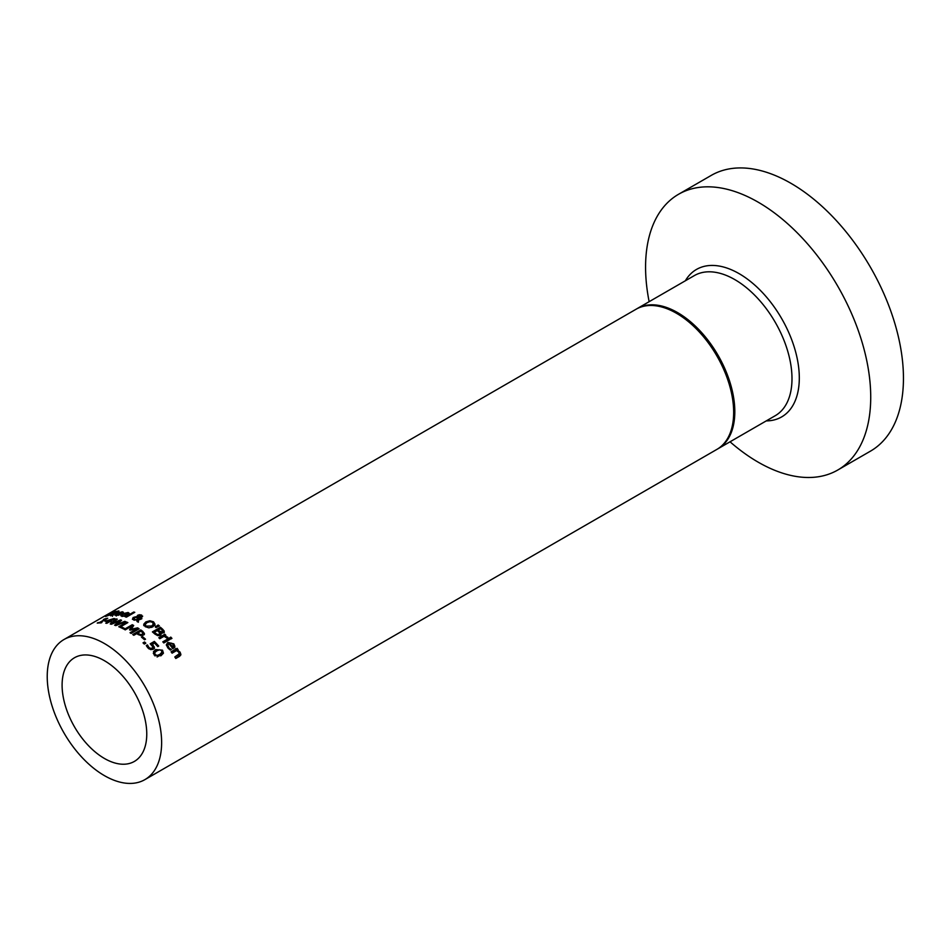 <?xml version="1.0" encoding="UTF-8"?>
<svg xmlns="http://www.w3.org/2000/svg" width="951" height="951" viewBox="0 0 951 951"><rect width="100%" height="100%" fill="white"/><g stroke="black" fill="none" stroke-linecap="round" stroke-linejoin="round"><path stroke-width="1.43" d="M152.303 644.243L154.431 647.239L153.313 649.26L150.686 649.592L147.928 647.952L146.288 645.551L147.429 644.897A80.894 46.706 60 0 1 147.5 644.968L148.879 647.429L150.52 648.368L152.231 648.059L152.933 646.906L150.21 643.803L154.347 641.426A80.894 46.706 60 0 1 158.734 646.062L157.795 646.597A80.894 46.706 -120 0 0 154.431 643.007L152.303 644.243L152.303 645.646L154.431 648.689M151.257 644.612L154.347 642.828A79.278 45.779 60 0 1 157.878 646.561M152.231 648.059L152.231 649.509L152.945 648.475L152.933 646.906M146.87 646.621L147.429 646.3A79.278 45.779 60 0 1 147.5 646.383L148.879 648.855M152.933 647.167L152.933 648.344M154.347 641.426L154.347 642.828M150.52 648.368L150.52 649.557M147.94 646.086L147.94 647.5M147.5 644.968L147.5 646.383M147.429 644.897L147.429 646.3M105.466 616.034A80.894 46.706 60 0 1 105.549 615.998L110.102 614.643L108.64 614.334L114.56 611.517L116.426 611.315L115.154 612.052A80.894 46.706 -120 0 0 115.071 612.064L110.791 613.24L111.814 613.49L111.386 614.358L105.466 616.521M110.102 614.988L110.352 614.156M109.258 614.322L108.64 614.334M110.791 613.24L110.589 614.156M122.12 613.205L123.404 613.704M121.252 613.3L122.108 612.575L121.443 612.23L118.079 613.145A80.894 46.706 60 0 1 121.252 613.3L121.252 613.823M121.443 612.23L122.108 613.466M118.637 614.833L119.862 614.655A80.894 46.706 60 0 1 119.921 614.655L115.119 615.214L116.355 613.561L122.334 611.755L123.404 612.266L121.466 613.847A80.894 46.706 -120 0 0 117.306 613.597L117.139 614.905L118.637 615.309M116.224 616.022L116.224 614.548L117.139 615.416M122.334 613.205L122.334 611.755L123.404 612.266M115.344 612.539A80.894 46.706 -120 0 0 114.667 612.622L115.499 612.147A80.894 46.706 60 0 1 116.177 612.052L117.912 611.053A80.894 46.706 60 0 1 118.923 610.946L117.187 611.945A80.894 46.706 60 0 1 119.053 611.826L118.221 612.301A80.894 46.706 -120 0 0 116.355 612.42L112.468 614.738L113.954 614.774A80.894 46.706 60 0 1 114.001 614.738L111.802 615.416L112.016 614.453L115.344 613.015M111.802 615.416L112.016 614.453L112.016 615.404M115.499 612.147L115.499 612.919M127.921 613.835L129.193 614.619M121.205 615.927L122.025 615.368M127.042 614.227L127.909 613.454L127.244 612.943L123.868 613.621A80.894 46.706 60 0 1 127.042 614.227L127.042 614.857M127.244 612.943L127.909 614.536M124.426 615.773L125.663 615.689A80.894 46.706 60 0 1 125.722 615.713L124.617 616.343L120.884 615.761L122.144 613.882L128.123 612.48L129.193 613.24L127.256 614.917A80.894 46.706 -120 0 0 123.095 614.061L122.929 615.666L124.426 616.343M122.025 616.498L122.025 615.095L122.929 616.296M137.051 620.278L132.415 619.303L133.176 617.461L136.992 616.723L137.693 615.249L139.524 614.738L141.675 615.083L142.032 616.985L138.501 617.401L138.442 619.434L140.867 618.15A80.894 46.706 60 0 1 141.913 618.685L138.43 620.076L138.37 622.227A80.894 46.706 -120 0 0 137.003 621.49L137.051 620.278L137.051 621.526M132.462 619.339L133.782 618.507M136.885 616.26L136.992 617.163M136.992 618.055L138.24 616.331M139.524 614.738L139.524 615.368M141.378 616.296L142.317 616.795M140.867 618.15L140.867 619.256M138.442 619.434L138.442 620.076M142.674 616.153L142.032 616.985M137.122 617.163L134.543 617.77L134.471 619.505L137.063 619.767L137.122 617.163L137.063 619.767M133.734 620.064L133.734 618.732L134.471 620.242M139.833 616.949L140.962 615.452L138.275 616.165L139.833 617.532M140.879 617.425L140.962 615.452M138.275 616.165L138.477 618.305M138.275 617.496L138.37 618.281L138.275 617.496M133.77 612.028A80.894 46.706 60 0 1 134.78 612.325L126.412 617.151A80.894 46.706 -120 0 0 125.401 616.866L133.77 612.028L133.77 612.908M160.398 627.28A80.894 46.706 60 0 1 162.526 629.098L164.297 631.202L163.655 632.831L160.778 632.795L161.194 633.972L160.291 635.351L157.64 635.613L154.692 633.877A80.894 46.706 -120 0 0 152.398 631.904L160.398 627.28L160.398 628.635A79.278 45.779 60 0 1 160.517 628.73L158.211 630.061L158.211 631.345M153.349 632.712L160.398 628.635M162.336 630.311A79.278 45.779 60 0 1 162.526 630.465L164.297 632.581M160.778 632.795L161.04 634.638M154.371 632.284A80.894 46.706 60 0 1 155.227 633.033L157.391 634.472L159.126 634.329L159.732 633.009L158.532 631.63A80.894 46.706 -120 0 0 157.331 630.572L154.371 632.284L154.371 633.592M159.126 635.72L159.732 633.009M157.391 634.472L157.391 635.53M158.211 630.061A80.894 46.706 60 0 1 159.423 631.107L162.395 631.88L162.823 631.024L161.575 629.598A80.894 46.706 -120 0 0 160.553 628.706M162.823 631.44L162.823 632.403M162.395 633.14L162.823 631.024M159.352 632.415A79.278 45.779 60 0 1 159.423 632.486L160.909 633.437M153.539 621.823L155.037 624.296L152.909 626.804L148.867 627.862L145.194 626.638L143.696 624.296L145.824 621.918L149.878 620.741L153.539 621.823L155.037 625.627M143.696 625.627L146.502 622.893M151.601 627.41L153.563 624.89M145.158 625.96L145.432 626.804M153.563 625.425L152.624 622.358L150.008 621.645L146.941 622.62L145.158 624.593L146.121 626.115L151.791 625.972L153.586 623.82L153.586 625.152M149.878 620.741L149.878 621.657M169.825 639.488L163.81 642.959A80.894 46.706 -120 0 0 162.799 641.842L168.803 638.371A80.894 46.706 60 0 1 169.825 639.488M168.803 638.371L168.803 639.821A79.278 45.779 60 0 1 168.957 639.987M163.667 642.793L168.803 639.821M157.319 626.935L158.187 626.34A79.278 45.779 60 0 1 158.33 626.447M158.187 624.997A80.894 46.706 60 0 1 159.388 625.936L156.035 627.553A80.894 46.706 -120 0 0 155.31 626.971L158.187 624.997L158.187 626.34M166.449 645.479L169.575 643.351M170.134 648.665L171.37 649.39A80.894 46.706 60 0 1 171.43 649.462L170.324 650.104L167.768 647.809L166.342 644.707L167.851 642.436L173.831 643.863L174.913 646.418L172.963 648.784A80.894 46.706 -120 0 0 168.803 643.661L167.733 645.265L170.134 649.961M173.344 644.826L174.913 647.964M167.733 645.265L168.47 648.582M172.749 648.618L173.617 647.476L172.951 644.267L171.275 643.102L169.575 643.221A80.894 46.706 60 0 1 172.749 647.072L173.629 645.765L173.617 647.108M172.749 647.072L172.749 648.499M169.575 643.221L169.575 644.576M159.697 638.608L164.82 635.66A79.278 45.779 60 0 1 164.939 635.779L164.927 636.54M164.82 634.258A80.894 46.706 60 0 1 165.831 635.268L164.927 635.779L167.97 637.527L166.912 638.133A80.894 46.706 -120 0 0 166.865 638.085L164.083 636.267L159.816 638.727A80.894 46.706 -120 0 0 158.805 637.729L164.82 634.258L164.82 635.66M175.614 658.187L179.37 655.608L178.883 652.327L176.589 650.567L172.107 653.171A80.894 46.706 -120 0 0 171.097 651.804L177.1 648.332A80.894 46.706 60 0 1 178.11 649.699L177.445 650.08L180.108 652.148L180.904 654.502L179.715 656.238L175.804 658.484A80.894 46.706 -120 0 0 174.794 656.975L179.418 653.622L179.37 655.608L178.883 653.967M179.133 652.719L180.761 655.108M177.445 650.08L177.445 651.031M177.1 648.332L177.1 649.913A79.278 45.779 60 0 1 177.445 650.377M171.917 652.909L177.1 649.913M170.788 637.122A80.894 46.706 60 0 1 171.941 638.383L170.895 638.989A80.894 46.706 -120 0 0 169.742 637.729L170.788 637.122L170.788 638.561M108.521 621.585A80.894 46.706 -120 0 0 104.99 621.312L113.823 618.566A80.894 46.706 60 0 1 114.809 618.697L110.423 621.229A80.894 46.706 60 0 1 111.374 621.383L110.506 621.883A80.894 46.706 -120 0 0 109.555 621.728L106.809 623.321A80.894 46.706 -120 0 0 105.775 623.178L108.521 621.585L108.521 622.323M110.423 621.229L110.423 621.871M113.823 618.566L113.823 619.267M106.12 620.658L106.12 621.372M106.69 620.848A80.894 46.706 60 0 1 109.389 621.098L112.515 619.291L106.69 621.407M112.515 619.291L112.515 620.028M109.389 621.098L109.389 621.823M104.146 619.113L106.916 618.316A80.894 46.706 60 0 1 107.748 618.269L100.533 622.441A80.894 46.706 60 0 1 101.947 622.418L101.127 622.881A80.894 46.706 -120 0 0 97.228 623.107L98.048 622.632A80.894 46.706 60 0 1 99.498 622.501L104.86 619.398A80.894 46.706 -120 0 0 103.409 619.529L104.146 619.458M119.624 620.86L111.398 624.26A80.894 46.706 -120 0 0 110.221 623.975L116.177 618.923A80.894 46.706 60 0 1 117.282 619.137L112.254 623.333L120.48 619.921A80.894 46.706 60 0 1 121.573 620.242L116.462 624.641L124.783 621.336A80.894 46.706 60 0 1 125.829 621.74L115.808 625.603A80.894 46.706 -120 0 0 114.607 625.199L119.624 620.86L119.624 621.906M115.725 625.58L116.462 624.95M111.6 624.177L112.254 623.63M116.177 618.923L116.177 620.052M124.783 621.336L124.783 622.132M116.462 624.641L116.462 625.354M120.48 619.921L120.48 621.169M119.624 621.645L120.218 621.395M120.099 627.315L120.789 626.923M120.789 626.65A80.894 46.706 60 0 1 124.355 628.349L123.416 628.896A80.894 46.706 -120 0 0 118.768 626.745L126.78 622.12A80.894 46.706 60 0 1 127.85 622.584L120.789 626.65L120.789 627.624M126.78 622.12L126.78 623.19M136.944 628.754L130.168 630.156A80.894 46.706 -120 0 0 129.514 629.776L132.141 625.889L125.247 629.871A80.894 46.706 -120 0 0 124.248 629.336L132.26 624.712A80.894 46.706 60 0 1 133.711 625.496L131.25 629.229L137.645 627.85A80.894 46.706 60 0 1 139.119 628.813L131.119 633.437A80.894 46.706 -120 0 0 130.049 632.736L136.944 628.754L136.944 630.073M130.144 630.156L132.141 625.889M137.645 627.85L137.645 629.17A79.278 45.779 60 0 1 138.05 629.431M131.25 629.229L131.25 629.931M136.944 629.324L137.645 629.17M132.26 624.712L132.26 626.031A79.278 45.779 60 0 1 133.069 626.471M142.602 632.593A79.278 45.779 60 0 1 142.757 632.712L144.35 634.602M133.77 635.28L140.748 631.25A79.278 45.779 60 0 1 140.784 631.274M142.246 635.613L142.9 634.448L142.246 635.613M140.605 634.602L142.246 634.269L142.9 633.116L141.77 631.856A80.894 46.706 -120 0 0 140.891 631.214L137.693 633.057A80.894 46.706 60 0 1 138.418 633.592L140.605 634.602L140.605 635.553M137.693 633.057L137.693 634.246A80.894 46.706 -120 0 0 136.789 633.58L133.806 635.304A80.894 46.706 -120 0 0 132.736 634.543L140.748 629.919L140.748 631.25M142.246 635.541L142.9 633.116M140.748 629.919A80.894 46.706 60 0 1 142.757 631.369L144.409 633.675M144.35 634.067L144.35 633.259L143.399 635.125L140.914 635.601L137.693 634.246M144.552 641.973A80.894 46.706 60 0 1 145.836 643.185L144.302 644.065A80.894 46.706 -120 0 0 143.019 642.864L144.552 641.973L144.552 643.351A79.278 45.779 60 0 1 144.921 643.708M143.934 643.708L144.552 643.351M142.46 637.978L142.484 637.966A79.278 45.779 60 0 1 144.576 639.738M142.484 636.611A80.894 46.706 60 0 1 145.515 639.203L144.54 639.761A80.894 46.706 -120 0 0 141.509 637.17L142.484 636.611L142.484 637.966M160.921 655.798L154.181 655.001L153.456 651.661L155.786 649.569L162.526 650.187L163.429 653.194L160.921 655.798M153.301 653.492L155.786 651.043L158.662 649.961M161.848 650.983L163.406 653.266M161.979 654.157L161.634 650.698L159.602 649.759L156.879 650.829L154.74 652.552L155.072 654.49L157.105 655.453L159.827 654.407L162.169 651.922L161.979 654.157L157.105 656.986M154.74 652.552L155.072 656M144.873 779.642L716.911 449.383A80.894 46.706 -120 0 0 716.911 355.971A80.894 46.706 -120 0 0 636.017 309.265L63.979 639.524A80.894 46.706 -120 0 0 56.311 717.518A80.894 46.706 -120 0 0 124.426 783.018A80.894 46.706 -120 0 0 144.873 779.642A80.894 46.706 -120 0 0 144.873 686.23A80.894 46.706 -120 0 0 63.979 639.524M119.232 763.926A59.865 34.569 60 0 1 68.817 715.449A59.865 34.569 60 0 1 74.499 657.735A59.865 34.569 60 0 1 134.364 692.304A59.865 34.569 60 0 1 134.364 761.43A59.865 34.569 60 0 1 119.232 763.926M730.035 441.799A159.209 91.914 -120 0 0 837.76 470.032A159.209 91.914 -120 0 0 870.724 397.149A159.209 91.914 -120 0 0 801.229 236.93A159.209 91.914 -120 0 0 678.55 194.277A159.209 91.914 -120 0 0 649.141 301.681M837.76 470.032L870.474 451.143A159.209 91.914 -120 0 0 903.45 378.26A159.209 91.914 -120 0 0 833.956 218.041A159.209 91.914 -120 0 0 711.265 175.388L678.55 194.277M153.075 644.968L153.075 646.395M148.879 647.429L148.879 648.76M116.355 613.561L116.355 614.287M128.123 612.48L128.123 613.87M122.144 613.882L122.144 614.798M133.176 617.461L133.176 618.804M135.113 616.807L135.113 617.496M137.693 615.249L137.693 616.581M141.675 615.083L141.675 616.403M162.526 629.098L162.526 630.465M155.227 633.033L155.227 634.341M160.909 632.058L160.909 632.807M159.423 631.107L159.423 632.486M151.791 625.972L151.791 627.303M145.824 621.918L145.824 623.25M167.851 642.436L167.851 643.91M173.831 643.863L173.831 645.384M168.636 647.286L168.636 648.748M167.59 637.075L167.59 637.752M180.108 652.148L180.108 653.801M178.229 655.001L178.229 656.677M138.418 633.592L138.418 634.733M142.9 633.592L142.9 634.448M142.757 631.369L142.757 632.712M155.786 649.569L155.786 651.043M162.526 650.187L162.526 651.697M157.105 655.453L157.105 656.82M155.072 654.49L155.072 655.893M717.482 449.05L718.053 448.717A80.894 46.706 -120 0 0 734.814 411.688A80.894 46.706 -120 0 0 699.496 330.27A80.894 46.706 -120 0 0 637.158 308.6L636.588 308.944M637.158 308.6L694.349 275.588A80.894 46.706 60 0 1 756.687 297.259A80.894 46.706 60 0 1 791.993 378.676A80.894 46.706 60 0 1 775.243 415.706L718.053 448.717M766.244 420.901A85.162 49.167 -120 0 0 799.304 377.927A85.162 49.167 -120 0 0 753.049 283.588A85.162 49.167 -120 0 0 685.35 280.783M110.661 615.82L110.661 614.215M110.257 615.309L110.257 613.633M122.12 612.503L122.12 613.942M112.42 616.343L112.42 614.822M127.921 613.371L127.921 614.762M141.378 615.963L141.378 617.282M138.24 616.426L138.24 617.746M159.827 633.461L159.827 634.84M162.859 631.214L162.859 632.593M145.158 624.688L145.158 626.008M142.935 633.342L142.935 634.686"/></g></svg>
